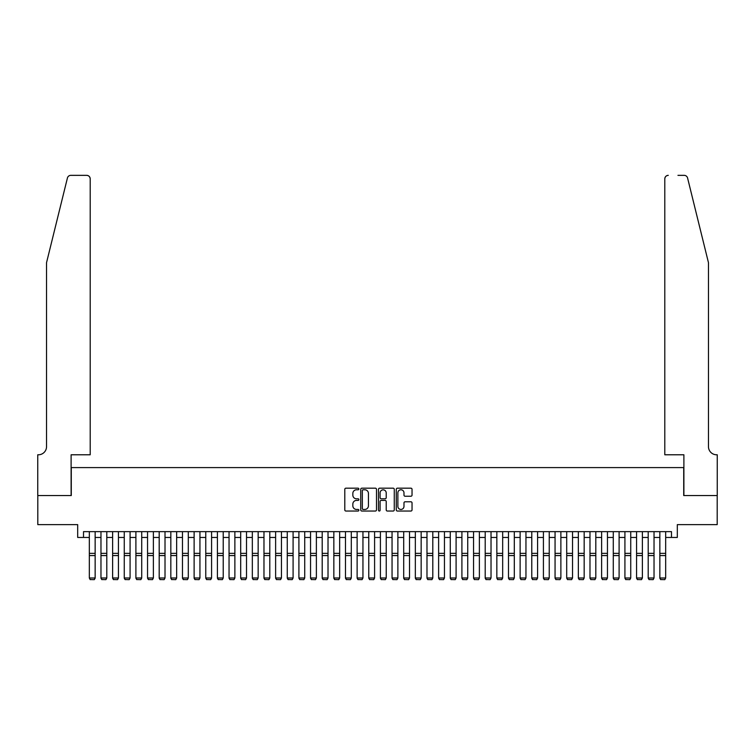 <?xml version="1.0" encoding="UTF-8"?>
<svg xmlns="http://www.w3.org/2000/svg" width="755" height="755" viewBox="0 0 755 755"><rect width="100%" height="100%" fill="white"/><g stroke="black" fill="none" stroke-linecap="round" stroke-linejoin="round"><path stroke-width="1.13" d="M358.87 488.985A0.802 0.802 0 0 0 358.068 488.183L345.932 488.183A1.142 1.142 0 0 0 344.79 489.325L344.79 509.899A1.142 1.142 0 0 0 345.932 511.041L358.068 511.041A0.802 0.802 0 0 0 358.87 510.238A0.802 0.802 0 0 0 358.068 509.436L356.502 509.436A3.662 3.662 0 0 1 352.84 505.784L352.84 504.066A3.662 3.662 0 0 1 356.502 500.414L358.068 500.414A0.802 0.802 0 0 0 358.87 499.612A0.802 0.802 0 0 0 358.068 498.81L356.502 498.81A3.662 3.662 0 0 1 352.84 495.157L352.84 493.44A3.662 3.662 0 0 1 356.502 489.778L358.068 489.778A0.802 0.802 0 0 0 358.87 488.985M410.899 496.243A1.142 1.142 0 0 0 412.041 495.101L412.041 489.325A1.142 1.142 0 0 0 410.899 488.183L397.413 488.183A1.142 1.142 0 0 0 396.271 489.325L396.271 509.899A1.142 1.142 0 0 0 397.413 511.041L410.899 511.041A1.142 1.142 0 0 0 412.041 509.899L412.041 502.924A1.142 1.142 0 0 0 410.899 501.782L405.133 501.782A1.142 1.142 0 0 0 403.982 502.924L403.982 506.378A3.058 3.058 0 0 1 400.933 509.436A3.058 3.058 0 0 1 397.876 506.378L397.876 492.836A3.058 3.058 0 0 1 400.933 489.778A3.058 3.058 0 0 1 403.982 492.836L403.982 495.101A1.142 1.142 0 0 0 405.133 496.243L410.899 496.243M83.512 537.456L83.512 531.633L671.488 531.633L671.488 537.456L677.31 537.456L677.31 524.64L717.193 524.64L717.193 495.535L683.719 495.535L683.719 467.59L71.281 467.59L71.281 495.535L37.807 495.535L37.807 524.64L77.689 524.64L77.689 537.456L89.326 537.456M376.5 489.325A1.142 1.142 0 0 0 375.358 488.183L361.871 488.183A1.142 1.142 0 0 0 360.73 489.325L360.73 509.899A1.142 1.142 0 0 0 361.871 511.041L375.358 511.041A1.142 1.142 0 0 0 376.5 509.899L376.5 489.325M379.642 488.183L393.128 488.183A1.142 1.142 0 0 1 394.27 489.325L394.27 509.899A1.142 1.142 0 0 1 393.128 511.041L387.353 511.041A1.142 1.142 0 0 1 386.211 509.899L386.211 501.556A1.142 1.142 0 0 0 385.069 500.414L381.247 500.414A1.142 1.142 0 0 0 380.095 501.556L380.095 510.238A0.802 0.802 0 0 1 379.303 511.041A0.802 0.802 0 0 1 378.5 510.238L378.5 489.325A1.142 1.142 0 0 1 379.642 488.183M95.149 537.456L100.972 537.456M106.795 537.456L112.618 537.456M118.441 537.456L124.264 537.456M130.077 537.456L135.9 537.456M141.723 537.456L147.546 537.456M153.369 537.456L159.192 537.456M165.015 537.456L170.828 537.456M176.651 537.456L182.474 537.456M188.297 537.456L194.12 537.456M199.943 537.456L205.766 537.456M211.579 537.456L217.402 537.456M223.225 537.456L229.048 537.456M234.871 537.456L240.694 537.456M246.517 537.456L252.33 537.456M258.153 537.456L263.976 537.456M269.799 537.456L275.622 537.456M281.445 537.456L287.268 537.456M293.091 537.456L298.905 537.456M304.727 537.456L310.55 537.456M316.373 537.456L322.196 537.456M328.019 537.456L333.842 537.456M339.656 537.456L345.479 537.456M351.301 537.456L357.124 537.456M362.947 537.456L368.77 537.456M374.593 537.456L380.407 537.456M386.23 537.456L392.053 537.456M397.876 537.456L403.698 537.456M409.521 537.456L415.344 537.456M421.158 537.456L426.981 537.456M432.804 537.456L438.627 537.456M444.45 537.456L450.273 537.456M456.095 537.456L461.909 537.456M467.732 537.456L473.555 537.456M479.378 537.456L485.201 537.456M491.024 537.456L496.847 537.456M502.67 537.456L508.483 537.456M514.306 537.456L520.129 537.456M525.952 537.456L531.775 537.456M537.598 537.456L543.421 537.456M549.234 537.456L555.057 537.456M560.88 537.456L566.703 537.456M572.526 537.456L578.349 537.456M584.172 537.456L589.985 537.456M595.808 537.456L601.631 537.456M607.454 537.456L613.277 537.456M619.1 537.456L624.923 537.456M630.736 537.456L636.559 537.456M642.382 537.456L648.205 537.456M654.028 537.456L659.851 537.456M665.674 537.456L671.488 537.456M363.127 489.778A0.802 0.802 0 0 0 362.325 490.58L362.325 508.644A0.802 0.802 0 0 0 363.127 509.436L364.788 509.436A3.662 3.662 0 0 0 368.44 505.784L368.44 493.44A3.662 3.662 0 0 0 364.788 489.778L363.127 489.778M386.211 492.892A3.058 3.058 0 0 0 383.153 489.844A3.058 3.058 0 0 0 380.095 492.892L380.095 497.668A1.142 1.142 0 0 0 381.247 498.81L385.069 498.81A1.142 1.142 0 0 0 386.211 497.668L386.211 492.892M95.149 531.633L95.149 578.207L94.281 579.651L90.204 579.566L94.281 579.651M90.204 579.651L89.326 578L95.149 578L94.281 579.566M89.326 531.633L89.326 578L90.204 579.566M67.421 178.001C68.318 176.085 68.318 176.085 67.421 178.001L46.536 262.674L46.536 446.63A8.154 8.154 0 0 1 38.392 454.784L37.75 454.784L37.75 495.535L71.112 495.535L71.112 454.784L90.204 454.784L90.204 178.841A3.492 3.492 0 0 0 86.712 175.349L70.819 175.349A3.492 3.492 0 0 0 67.421 178.001M77.048 175.349L86.712 175.349C88.816 175.566 89.977 176.736 90.204 178.841L90.204 454.784M46.536 446.63A8.154 8.154 0 0 1 38.392 454.784M702.056 236.711L687.578 178.001C686.682 176.085 686.682 176.085 687.578 178.001L708.464 262.674L708.464 446.63A8.154 8.154 0 0 0 716.608 454.784L717.25 454.784L717.25 495.535L683.888 495.535L683.888 454.784L664.796 454.784L664.796 178.841L664.796 454.784M677.952 175.349L684.181 175.349A3.492 3.492 0 0 1 687.578 178.001M668.288 175.349A3.492 3.492 0 0 0 664.796 178.841C665.023 176.736 666.184 175.566 668.288 175.349M708.464 446.63A8.154 8.154 0 0 0 716.608 454.784M100.972 578.207L101.85 579.651L100.972 578L106.795 578L105.917 579.651L101.85 579.566L105.917 579.651M112.618 578.207L113.486 579.651L112.618 578L118.441 578L117.563 579.651L113.486 579.566L117.563 579.651M124.264 578.207L125.132 579.651L124.264 578L130.077 578L129.209 579.651L125.132 579.566L129.209 579.651M135.9 578.207L136.778 579.651L135.9 578L141.723 578L140.855 579.651L136.778 579.566L140.855 579.651M106.795 531.633L106.795 578L105.917 579.566M100.972 531.633L100.972 578L101.85 579.566M118.441 531.633L118.441 578L117.563 579.566M112.618 531.633L112.618 578L113.486 579.566M130.077 531.633L130.077 578L129.209 579.566M124.264 531.633L124.264 578L125.132 579.566M141.723 531.633L141.723 578L140.855 579.566M135.9 531.633L135.9 578L136.778 579.566M147.546 578.207L148.424 579.651L147.546 578L153.369 578L152.491 579.651L148.424 579.566L152.491 579.651M153.369 531.633L153.369 578L152.491 579.566M147.546 531.633L147.546 578L148.424 579.566M159.192 578.207L160.06 579.651L159.192 578L165.015 578L164.137 579.651L160.06 579.566L164.137 579.651M165.015 531.633L165.015 578L164.137 579.566M159.192 531.633L159.192 578L160.06 579.566M170.828 578.207L171.706 579.651L170.828 578L176.651 578L175.783 579.651L171.706 579.566L175.783 579.651M176.651 531.633L176.651 578L175.783 579.566M170.828 531.633L170.828 578L171.706 579.566M182.474 578.207L183.352 579.651L182.474 578L188.297 578L187.419 579.651L183.352 579.566L187.419 579.651M188.297 531.633L188.297 578L187.419 579.566M182.474 531.633L182.474 578L183.352 579.566M194.12 578.207L194.988 579.651L194.12 578L199.943 578L199.065 579.651L194.988 579.566L199.065 579.651M199.943 531.633L199.943 578L199.065 579.566M194.12 531.633L194.12 578L194.988 579.566M205.766 578.207L206.634 579.651L205.766 578L211.579 578L210.711 579.651L206.634 579.566L210.711 579.651M211.579 531.633L211.579 578L210.711 579.566M205.766 531.633L205.766 578L206.634 579.566M217.402 578.207L218.28 579.651L217.402 578L223.225 578L222.357 579.651L218.28 579.566L222.357 579.651M223.225 531.633L223.225 578L222.357 579.566M217.402 531.633L217.402 578L218.28 579.566M229.048 578.207L229.926 579.651L229.048 578L234.871 578L233.993 579.651L229.926 579.566L233.993 579.651M234.871 531.633L234.871 578L233.993 579.566M229.048 531.633L229.048 578L229.926 579.566M240.694 578.207L241.562 579.651L240.694 578L246.517 578L245.639 579.651L241.562 579.566L245.639 579.651M246.517 531.633L246.517 578L245.639 579.566M240.694 531.633L240.694 578L241.562 579.566M252.33 578.207L253.208 579.651L252.33 578L258.153 578L257.285 579.651L253.208 579.566L257.285 579.651M258.153 531.633L258.153 578L257.285 579.566M252.33 531.633L252.33 578L253.208 579.566M263.976 578.207L264.854 579.651L263.976 578L269.799 578L268.931 579.651L264.854 579.566L268.931 579.651M269.799 531.633L269.799 578L268.931 579.566M263.976 531.633L263.976 578L264.854 579.566M275.622 578.207L276.49 579.651L275.622 578L281.445 578L280.567 579.651L276.49 579.566L280.567 579.651M281.445 531.633L281.445 578L280.567 579.566M275.622 531.633L275.622 578L276.49 579.566M287.268 578.207L288.136 579.651L287.268 578L293.091 578L292.213 579.651L288.136 579.566L292.213 579.651M293.091 531.633L293.091 578L292.213 579.566M287.268 531.633L287.268 578L288.136 579.566M298.905 578.207L299.782 579.651L298.905 578L304.727 578L303.859 579.651L299.782 579.566L303.859 579.651M304.727 531.633L304.727 578L303.859 579.566M298.905 531.633L298.905 578L299.782 579.566M310.55 578.207L311.428 579.651L310.55 578L316.373 578L315.496 579.651L311.428 579.566L315.496 579.651M316.373 531.633L316.373 578L315.496 579.566M310.55 531.633L310.55 578L311.428 579.566M322.196 578.207L323.065 579.651L322.196 578L328.019 578L327.142 579.651L323.065 579.566L327.142 579.651M328.019 531.633L328.019 578L327.142 579.566M322.196 531.633L322.196 578L323.065 579.566M333.842 578.207L334.71 579.651L333.842 578L339.656 578L338.787 579.651L334.71 579.566L338.787 579.651M339.656 531.633L339.656 578L338.787 579.566M333.842 531.633L333.842 578L334.71 579.566M345.479 578.207L346.356 579.651L345.479 578L351.301 578L350.433 579.651L346.356 579.566L350.433 579.651M351.301 531.633L351.301 578L350.433 579.566M345.479 531.633L345.479 578L346.356 579.566M357.124 578.207L358.002 579.651L357.124 578L362.947 578L362.07 579.651L358.002 579.566L362.07 579.651M362.947 531.633L362.947 578L362.07 579.566M357.124 531.633L357.124 578L358.002 579.566M368.77 578.207L369.639 579.651L368.77 578L374.593 578L373.716 579.651L369.639 579.566L373.716 579.651M374.593 531.633L374.593 578L373.716 579.566M368.77 531.633L368.77 578L369.639 579.566M380.407 578.207L381.284 579.651L380.407 578L386.23 578L385.361 579.651L381.284 579.566L385.361 579.651M392.053 578.207L392.93 579.651L392.053 578L397.876 578L396.998 579.651L392.93 579.566L396.998 579.651M403.698 578.207L404.567 579.651L403.698 578L409.521 578L408.644 579.651L404.567 579.566L408.644 579.651M386.23 531.633L386.23 578L385.361 579.566M380.407 531.633L380.407 578L381.284 579.566M397.876 531.633L397.876 578L396.998 579.566M392.053 531.633L392.053 578L392.93 579.566M409.521 531.633L409.521 578L408.644 579.566M403.698 531.633L403.698 578L404.567 579.566M415.344 578.207L416.213 579.651L415.344 578L421.158 578L420.29 579.651L416.213 579.566L420.29 579.651M421.158 531.633L421.158 578L420.29 579.566M415.344 531.633L415.344 578L416.213 579.566M426.981 578.207L427.858 579.651L426.981 578L432.804 578L431.935 579.651L427.858 579.566L431.935 579.651M432.804 531.633L432.804 578L431.935 579.566M426.981 531.633L426.981 578L427.858 579.566M438.627 578.207L439.504 579.651L438.627 578L444.45 578L443.572 579.651L439.504 579.566L443.572 579.651M444.45 531.633L444.45 578L443.572 579.566M438.627 531.633L438.627 578L439.504 579.566M450.273 578.207L451.141 579.651L450.273 578L456.095 578L455.218 579.651L451.141 579.566L455.218 579.651M456.095 531.633L456.095 578L455.218 579.566M450.273 531.633L450.273 578L451.141 579.566M461.909 578.207L462.787 579.651L461.909 578L467.732 578L466.864 579.651L462.787 579.566L466.864 579.651M467.732 531.633L467.732 578L466.864 579.566M461.909 531.633L461.909 578L462.787 579.566M473.555 578.207L474.433 579.651L473.555 578L479.378 578L478.51 579.651L474.433 579.566L478.51 579.651M479.378 531.633L479.378 578L478.51 579.566M473.555 531.633L473.555 578L474.433 579.566M485.201 578.207L486.069 579.651L485.201 578L491.024 578L490.146 579.651L486.069 579.566L490.146 579.651M491.024 531.633L491.024 578L490.146 579.566M485.201 531.633L485.201 578L486.069 579.566M496.847 578.207L497.715 579.651L496.847 578L502.67 578L501.792 579.651L497.715 579.566L501.792 579.651M502.67 531.633L502.67 578L501.792 579.566M496.847 531.633L496.847 578L497.715 579.566M508.483 578.207L509.361 579.651L508.483 578L514.306 578L513.438 579.651L509.361 579.566L513.438 579.651M514.306 531.633L514.306 578L513.438 579.566M508.483 531.633L508.483 578L509.361 579.566M520.129 578.207L521.007 579.651L520.129 578L525.952 578L525.074 579.651L521.007 579.566L525.074 579.651M525.952 531.633L525.952 578L525.074 579.566M520.129 531.633L520.129 578L521.007 579.566M531.775 578.207L532.643 579.651L531.775 578L537.598 578L536.72 579.651L532.643 579.566L536.72 579.651M537.598 531.633L537.598 578L536.72 579.566M531.775 531.633L531.775 578L532.643 579.566M543.421 578.207L544.289 579.651L543.421 578L549.234 578L548.366 579.651L544.289 579.566L548.366 579.651M549.234 531.633L549.234 578L548.366 579.566M543.421 531.633L543.421 578L544.289 579.566M555.057 578.207L555.935 579.651L555.057 578L560.88 578L560.012 579.651L555.935 579.566L560.012 579.651M560.88 531.633L560.88 578L560.012 579.566M555.057 531.633L555.057 578L555.935 579.566M566.703 578.207L567.581 579.651L566.703 578L572.526 578L571.648 579.651L567.581 579.566L571.648 579.651M572.526 531.633L572.526 578L571.648 579.566M566.703 531.633L566.703 578L567.581 579.566M578.349 578.207L579.217 579.651L578.349 578L584.172 578L583.294 579.651L579.217 579.566L583.294 579.651M584.172 531.633L584.172 578L583.294 579.566M578.349 531.633L578.349 578L579.217 579.566M589.985 578.207L590.863 579.651L589.985 578L595.808 578L594.94 579.651L590.863 579.566L594.94 579.651M595.808 531.633L595.808 578L594.94 579.566M589.985 531.633L589.985 578L590.863 579.566M601.631 578.207L602.509 579.651L601.631 578L607.454 578L606.576 579.651L602.509 579.566L606.576 579.651M607.454 531.633L607.454 578L606.576 579.566M601.631 531.633L601.631 578L602.509 579.566M613.277 578.207L614.145 579.651L613.277 578L619.1 578L618.222 579.651L614.145 579.566L618.222 579.651M619.1 531.633L619.1 578L618.222 579.566M613.277 531.633L613.277 578L614.145 579.566M624.923 578.207L625.791 579.651L624.923 578L630.736 578L629.868 579.651L625.791 579.566L629.868 579.651M630.736 531.633L630.736 578L629.868 579.566M624.923 531.633L624.923 578L625.791 579.566M636.559 578.207L637.437 579.651L636.559 578L642.382 578L641.514 579.651L637.437 579.566L641.514 579.651M642.382 531.633L642.382 578L641.514 579.566M636.559 531.633L636.559 578L637.437 579.566M648.205 578.207L649.083 579.651L648.205 578L654.028 578L653.151 579.651L649.083 579.566L653.151 579.651M654.028 531.633L654.028 578L653.151 579.566M648.205 531.633L648.205 578L649.083 579.566M659.851 578.207L660.719 579.651L659.851 578L665.674 578L664.796 579.651L660.719 579.566L664.796 579.651M665.674 531.633L665.674 578L664.796 579.566M659.851 531.633L659.851 578L660.719 579.566M95.149 553.368L89.326 553.368M95.149 555.567L89.326 555.567M106.795 553.368L100.972 553.368M106.795 555.567L100.972 555.567M118.441 553.368L112.618 553.368M118.441 555.567L112.618 555.567M130.077 553.368L124.264 553.368M130.077 555.567L124.264 555.567M141.723 553.368L135.9 553.368M141.723 555.567L135.9 555.567M153.369 553.368L147.546 553.368M153.369 555.567L147.546 555.567M165.015 553.368L159.192 553.368M165.015 555.567L159.192 555.567M176.651 553.368L170.828 553.368M176.651 555.567L170.828 555.567M188.297 553.368L182.474 553.368M188.297 555.567L182.474 555.567M199.943 553.368L194.12 553.368M199.943 555.567L194.12 555.567M211.579 553.368L205.766 553.368M211.579 555.567L205.766 555.567M223.225 553.368L217.402 553.368M223.225 555.567L217.402 555.567M234.871 553.368L229.048 553.368M234.871 555.567L229.048 555.567M246.517 553.368L240.694 553.368M246.517 555.567L240.694 555.567M258.153 553.368L252.33 553.368M258.153 555.567L252.33 555.567M269.799 553.368L263.976 553.368M269.799 555.567L263.976 555.567M281.445 553.368L275.622 553.368M281.445 555.567L275.622 555.567M293.091 553.368L287.268 553.368M293.091 555.567L287.268 555.567M304.727 553.368L298.905 553.368M304.727 555.567L298.905 555.567M316.373 553.368L310.55 553.368M316.373 555.567L310.55 555.567M328.019 553.368L322.196 553.368M328.019 555.567L322.196 555.567M339.656 553.368L333.842 553.368M339.656 555.567L333.842 555.567M351.301 553.368L345.479 553.368M351.301 555.567L345.479 555.567M362.947 553.368L357.124 553.368M362.947 555.567L357.124 555.567M374.593 553.368L368.77 553.368M374.593 555.567L368.77 555.567M386.23 553.368L380.407 553.368M386.23 555.567L380.407 555.567M397.876 553.368L392.053 553.368M397.876 555.567L392.053 555.567M409.521 553.368L403.698 553.368M409.521 555.567L403.698 555.567M421.158 553.368L415.344 553.368M421.158 555.567L415.344 555.567M432.804 553.368L426.981 553.368M432.804 555.567L426.981 555.567M444.45 553.368L438.627 553.368M444.45 555.567L438.627 555.567M456.095 553.368L450.273 553.368M456.095 555.567L450.273 555.567M467.732 553.368L461.909 553.368M467.732 555.567L461.909 555.567M479.378 553.368L473.555 553.368M479.378 555.567L473.555 555.567M491.024 553.368L485.201 553.368M491.024 555.567L485.201 555.567M502.67 553.368L496.847 553.368M502.67 555.567L496.847 555.567M514.306 553.368L508.483 553.368M514.306 555.567L508.483 555.567M525.952 553.368L520.129 553.368M525.952 555.567L520.129 555.567M537.598 553.368L531.775 553.368M537.598 555.567L531.775 555.567M549.234 553.368L543.421 553.368M549.234 555.567L543.421 555.567M560.88 553.368L555.057 553.368M560.88 555.567L555.057 555.567M572.526 553.368L566.703 553.368M572.526 555.567L566.703 555.567M584.172 553.368L578.349 553.368M584.172 555.567L578.349 555.567M595.808 553.368L589.985 553.368M595.808 555.567L589.985 555.567M607.454 553.368L601.631 553.368M607.454 555.567L601.631 555.567M619.1 553.368L613.277 553.368M619.1 555.567L613.277 555.567M630.736 553.368L624.923 553.368M630.736 555.567L624.923 555.567M642.382 553.368L636.559 553.368M642.382 555.567L636.559 555.567M654.028 553.368L648.205 553.368M654.028 555.567L648.205 555.567M665.674 553.368L659.851 553.368M665.674 555.567L659.851 555.567"/></g></svg>
